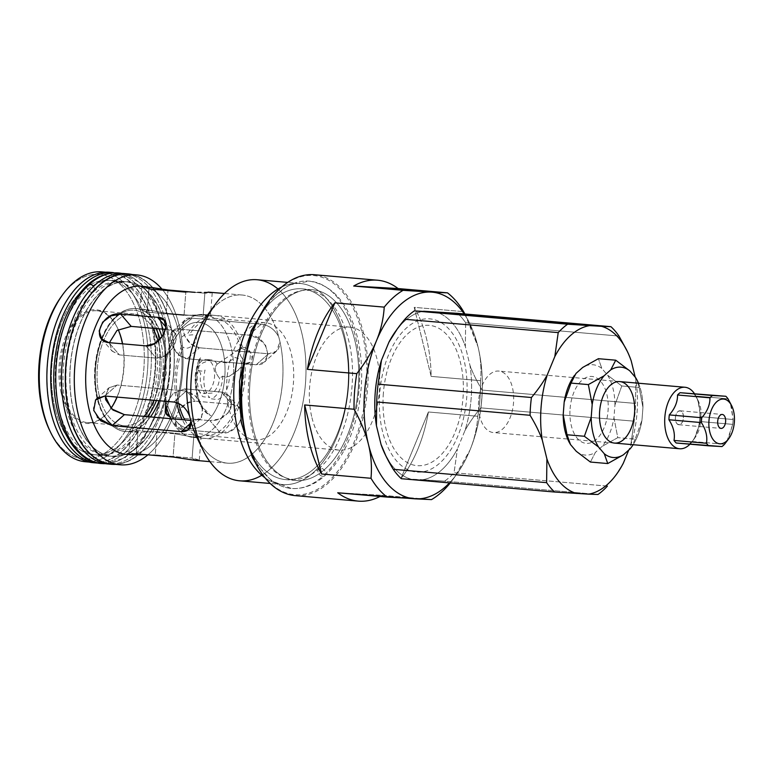 <?xml version="1.0" encoding="UTF-8"?>
<svg xmlns="http://www.w3.org/2000/svg" width="773" height="773" viewBox="0 0 773 773"><rect width="100%" height="100%" fill="white"/><g stroke="black" fill="none" stroke-linecap="round" stroke-linejoin="round"><path stroke-width="0.58" stroke-dasharray="3.87 2.9" d="M576.252 451.287A45.336 25.673 95 0 0 595.403 452.369L590.408 462.041L595.403 452.369L602.128 446.379L617.782 437.644L635.135 439.151L641.976 420.126L635.135 439.151L617.782 437.644L613.955 417.691L614.941 404.994L621.782 385.969L639.126 387.476L642.952 407.429L641.976 420.126A45.336 25.673 -85 0 1 633.145 444.707A45.336 25.673 95 0 0 641.976 420.126L642.952 407.429L639.126 387.476L621.782 385.969L607.626 375.214L601.877 368.518L598.389 358.691L601.877 368.518A45.336 25.673 95 0 0 582.736 367.426M637.29 380.606L639.126 387.476L637.136 380.277M635.135 439.151L631.618 446.929L635.135 439.151M638.488 383.224A45.336 25.673 -85 0 1 642.952 407.429A45.336 25.673 95 0 0 638.488 383.224M568.648 441.199A45.336 25.673 95 0 0 570.513 444.581M576.011 373.417A45.336 25.673 95 0 0 574.532 375.301M613.955 417.691L617.782 437.644L602.128 446.379A45.336 25.673 95 0 0 613.955 417.691M621.782 385.969L614.941 404.994A45.336 25.673 95 0 0 607.626 375.214L621.782 385.969M93.475 286.454A4.628 3.266 48.3 0 1 93.765 291.663A4.628 3.266 48.3 0 1 88.248 290.387A4.628 3.266 48.3 0 1 87.61 284.754A4.628 3.266 -131.7 0 0 88.248 290.387A4.628 3.266 -131.7 0 0 93.765 291.663A4.628 3.266 -131.7 0 0 93.475 286.454M118.636 272.975A95.659 54.158 -85 0 1 164.311 372.963A95.659 54.158 -85 0 1 102.065 463.568M105.389 463.674A95.659 54.158 95 0 0 164.311 372.963A95.659 54.158 95 0 0 121.931 273.439M322.814 476.294A4.628 3.266 48.3 0 1 318.524 473.202A4.628 3.266 48.3 0 1 318.737 468.776A4.628 3.266 48.3 0 1 324.254 470.052A4.628 3.266 48.3 0 1 324.882 475.685A4.628 3.266 48.3 0 1 322.814 476.294A104.055 58.912 95 0 0 359.3 362.035A104.055 58.912 95 0 0 309.345 281.13A104.055 58.912 95 0 0 253.486 329.781A104.055 58.912 -85 0 1 309.345 281.13A104.055 58.912 -85 0 1 359.3 362.035A104.055 58.912 -85 0 1 322.814 476.294A4.628 3.266 -131.7 0 0 324.882 475.685A4.628 3.266 -131.7 0 0 324.254 470.052A4.628 3.266 -131.7 0 0 318.737 468.776A4.628 3.266 -131.7 0 0 318.524 473.202A4.628 3.266 -131.7 0 0 322.814 476.294A104.055 58.912 -85 0 1 291.315 488.449A104.055 58.912 95 0 0 322.814 476.294M244.693 430.88A104.055 58.912 95 0 0 291.315 488.449A104.055 58.912 -85 0 1 244.693 430.88M126.183 273.777A95.572 54.11 -85 0 1 169.896 373.446A95.572 54.11 -85 0 1 109.631 464.071A95.572 54.11 95 0 0 170.041 371.755A95.572 54.11 95 0 0 124.269 273.555M69.638 410.057A87.755 49.685 95 0 0 155.586 414.946A87.755 49.685 95 0 0 122.752 281.275A87.755 49.685 95 0 0 69.638 410.057M132.125 274.502A95.572 54.11 -85 0 1 173.732 373.784A95.572 54.11 -85 0 1 115.612 464.38A95.572 54.11 95 0 0 173.732 373.784A95.572 54.11 95 0 0 132.125 274.502M73.474 410.395A87.755 49.685 -85 0 1 126.588 281.604A87.755 49.685 -85 0 1 159.422 415.275A87.755 49.685 -85 0 1 73.474 410.395M113.505 272.618A95.572 54.11 -85 0 1 159.132 372.509A95.572 54.11 -85 0 1 96.954 463.027M93.118 462.698A95.572 54.11 95 0 0 155.305 372.18A95.572 54.11 95 0 0 109.679 272.28M54.748 412.801A95.572 54.11 95 0 0 148.348 418.116A95.572 54.11 95 0 0 112.587 272.55A95.572 54.11 95 0 0 54.748 412.801M58.874 409.13A87.755 49.685 -85 0 1 111.988 280.338A87.755 49.685 -85 0 1 144.822 414.009A87.755 49.685 -85 0 1 58.874 409.13M731.152 404.762L733.104 419.507L700.667 416.686A27.828 15.76 -85 0 1 700.29 421.546L694.512 438.378L692.077 441.46L724.514 444.282L692.077 441.46C697.681 435.073 700.415 428.435 700.29 421.546L732.727 424.367L728.089 439.537M700.667 416.686C701.845 410.048 700.145 403.158 695.584 396.018L728.021 398.839L695.584 396.018L697.942 400.259L700.667 416.686L733.104 419.507A27.828 15.76 -85 0 1 732.727 424.367L700.29 421.546A27.828 15.76 95 0 0 700.667 416.686M689.497 443.75L721.934 446.572L689.497 443.75A27.828 15.76 95 0 0 692.077 441.46A27.828 15.76 -85 0 1 689.497 443.75M689.97 444.195A30.862 17.47 95 0 0 692.328 441.393A30.862 17.47 95 0 0 696.212 396.704A30.862 17.47 95 0 0 694.376 393.534A30.862 17.47 -85 0 1 689.97 444.195M693.391 393.457A27.828 15.76 -85 0 1 695.584 396.018A27.828 15.76 95 0 0 693.391 393.457M478.622 400.82A30.862 17.47 95 0 0 493.396 432.561A30.862 17.47 95 0 0 513.475 403.322A30.862 17.47 95 0 0 498.74 371.069A30.862 17.47 95 0 0 478.622 400.82M726.949 441.199L732.727 424.367A27.828 15.76 95 0 0 733.104 419.507L730.379 403.081M675.447 417.536A7.005 3.962 -85 0 1 680.008 410.782A7.005 3.962 -85 0 1 683.361 418.096A7.005 3.962 -85 0 1 678.8 424.735A7.005 3.962 -85 0 1 675.447 417.536C675.902 408.511 684.308 408.985 683.371 417.98C682.917 427.005 674.51 426.522 675.447 417.536A7.005 3.962 95 0 0 680.916 423.913A7.005 3.962 95 0 0 681.854 411.825A7.005 3.962 95 0 0 675.447 417.536M635.831 379.669L635.532 403.429L482.188 390.085C476.835 381.35 472.757 373.069 469.955 365.243L465.346 346.478L465.646 322.728L618.989 336.062L465.646 322.728A92.47 52.361 95 0 0 457.597 313.345A92.47 52.361 -85 0 1 465.646 322.728L465.346 346.478A84.837 48.032 95 0 0 435.711 311.906A84.837 48.032 -85 0 1 465.346 346.478L469.955 365.243A84.837 48.032 -85 0 1 464.892 430.735C468.873 423.343 474.178 415.719 480.816 407.864L634.16 421.198L630.768 445.161L628.749 450.06L630.768 445.161A84.837 48.032 95 0 0 635.831 379.669L635.213 377.156L635.831 379.669A84.837 48.032 -85 0 1 630.768 445.161L634.16 421.198L480.816 407.864C474.178 415.719 468.873 423.343 464.892 430.735L457.442 448.804L464.892 430.735A84.837 48.032 95 0 0 469.955 365.243C472.757 373.069 476.835 381.35 482.188 390.085A92.47 52.361 -85 0 1 480.816 407.864A92.47 52.361 95 0 0 482.188 390.085L635.532 403.429A92.47 52.361 -85 0 1 634.16 421.198A92.47 52.361 95 0 0 635.532 403.429L635.831 379.669M626.864 350.498L631.222 360.904L626.333 349.386M614.883 476.555L623.309 463.23L615.859 475.182M607.394 486.101L454.051 472.767L457.442 448.804L454.051 472.767L607.394 486.101M401.313 478.7L444.63 481.154L597.973 494.488L444.63 481.154A92.47 52.361 95 0 0 454.051 472.767A92.47 52.361 -85 0 1 444.63 481.154L422.734 479.724A84.837 48.032 95 0 0 457.442 448.804A84.837 48.032 -85 0 1 422.734 479.724L401.313 478.7M570.087 408.82A33.558 18.996 -85 0 1 600.795 381.466A33.558 18.996 -85 0 1 596.312 439.412A33.558 18.996 -85 0 1 570.087 408.82M396.394 330.197A84.837 48.032 -85 0 1 423.643 311.229A84.837 48.032 95 0 0 395.66 331.192M384.973 454.041A84.837 48.032 95 0 0 410.676 479.038A84.837 48.032 -85 0 1 385.389 454.882M383.369 393.215A70.43 39.877 95 0 0 438.407 457.413A70.43 39.877 95 0 0 447.799 335.801A70.43 39.877 95 0 0 383.369 393.215M164.63 398.984A61.695 34.93 95 0 0 165.055 401.255A61.695 34.93 -85 0 1 164.63 398.984A61.695 34.93 -85 0 1 202.497 314.389A61.695 34.93 -85 0 1 229.185 400.308A61.695 34.93 -85 0 1 170.756 418.686A61.695 34.93 95 0 0 193.115 437.402A61.695 34.93 95 0 0 233.262 378.954A61.695 34.93 95 0 0 203.811 314.466A61.695 34.93 95 0 0 164.63 398.984M176.669 402.598A61.695 34.93 -85 0 1 176.186 399.989A61.695 34.93 -85 0 1 181.829 345.338C178.379 340.526 180.399 336.526 187.868 333.337A61.695 34.93 -85 0 1 215.367 315.471A61.695 34.93 -85 0 1 242.384 347C238.287 351.029 239.099 355.744 244.799 361.117A61.695 34.93 -85 0 1 205.85 438.475L202.42 438.204L197.386 436.349A61.695 34.93 -85 0 1 182.302 419.691M211.358 398.839L217.696 399.515A22.446 12.706 95 0 0 229.455 376.171L225.706 377.224L222.798 376.113A22.446 12.706 -85 0 1 211.358 398.839M184.766 419.903A58.806 33.297 95 0 0 197.791 433.469L209.135 435.199L213.261 436.243L206.246 435.586A58.806 33.297 95 0 0 243.195 362.208L246.21 363.252C257.882 364.035 249.776 343.483 240.78 348.082L250.607 352.101L249.718 362.353L246.21 363.252L243.195 362.208L244.799 361.117C239.099 355.744 238.287 351.029 242.384 347L240.78 348.082A58.806 33.297 95 0 0 215.116 318.35A58.806 33.297 95 0 0 189.066 335.124L192.38 334.825C203.096 334.96 190.651 352.691 183.027 347.135A58.806 33.297 95 0 0 177.771 398.907A58.806 33.297 95 0 0 178.669 403.4M217.174 364.17A17.054 9.663 95 0 0 211.493 359.938A17.054 9.663 95 0 0 206.768 361.571C198.632 363.745 196.622 367.745 200.729 373.572A17.054 9.663 95 0 0 200.671 383.311A17.054 9.663 95 0 0 203.695 390.945L204.681 393.592L212.16 393.061A17.054 9.663 95 0 0 219.59 378.297C214.807 372.306 214.005 367.59 217.174 364.17C214.005 367.59 214.807 372.306 219.59 378.297L222.798 376.113L225.706 377.224L229.455 376.171L237.456 370.711L240.963 367.223C242.055 364.489 241.591 361.754 239.562 359.02L235.195 357.493L227.194 362.952L220.382 361.986L216.691 364.441L242.384 347M249.718 362.353L229.455 376.171M227.909 403.264A58.806 33.297 -85 0 1 265.245 322.708A58.806 33.297 -85 0 1 293.325 384.181A58.806 33.297 -85 0 1 255.051 439.876A58.806 33.297 -85 0 1 227.909 403.264M165.248 395.554A53.414 30.244 95 0 0 216.498 408.395A53.414 30.244 95 0 0 201.869 322.824A53.414 30.244 95 0 0 165.248 395.554A53.414 30.244 -85 0 1 201.869 322.824A53.414 30.244 -85 0 1 216.498 408.395A53.414 30.244 -85 0 1 165.248 395.554M195.501 382.857A17.054 9.663 -85 0 1 206.333 359.493A17.054 9.663 -85 0 1 214.479 377.321A17.054 9.663 -85 0 1 203.376 393.476A17.054 9.663 -85 0 1 195.501 382.857M198.323 369.977C200.304 371.407 202.555 371.436 205.077 370.064A22.446 12.706 95 0 0 209.773 397.535L202.893 396.723A22.446 12.706 -85 0 1 198.323 369.977M199.076 361.097L198.961 359.783L201.067 357.223A39.278 22.243 95 0 0 211.058 415.642L209.744 415.13L207.773 411.961A36.582 20.716 -85 0 1 199.076 361.097M232.171 404.366L239.321 407.97L241.949 416L238.403 424.87L230.035 431.131L220.402 432.89L209.889 420.618L219.619 418.985L228.141 412.908L231.697 404.028L228.905 395.824L221.648 392.095L232.171 404.366L221.648 392.095L184.786 388.887L195.308 401.158L232.171 404.366L195.308 401.158L184.786 388.887L173.326 393.254L165.712 404.308L173.326 393.254L184.786 388.887L221.648 392.095C230.054 394.085 233.05 399.651 230.644 408.791C225.909 416.976 218.991 420.927 209.889 420.618L220.402 432.89L183.539 429.682L173.026 417.41L209.889 420.618L173.026 417.41L183.539 429.682L176.911 426.677L175.133 419.652L178.708 410.811L186.225 403.554L195.308 401.158C178.669 399.699 166.185 429.981 183.539 429.682L220.402 432.89C238.702 436.291 251.196 406.009 232.171 404.366M169.847 416.744L173.026 417.41L169.847 416.744M165.567 329.375L168.07 329.588L165.982 327.153L168.07 329.588L174.601 332.487L176.215 339.308L172.64 348.159L165.287 355.599L156.301 358.121L119.438 354.913L112.191 351.184L109.408 342.681L112.017 350.971L119.438 354.913L108.925 342.642L119.438 354.913L156.301 358.121L145.788 345.85L156.301 358.121C172.621 359.203 185.105 328.921 168.07 329.588L165.567 329.375M195.434 460.379L192.119 458.089L199.299 459.993L190.245 459.674L173.084 457.007L174.882 433.769L191.994 436.938L201.057 437.199L193.917 434.841L192.119 458.089L193.917 434.841L157.064 431.643L155.267 454.882L192.119 458.089L155.267 454.882L157.064 431.643L139.662 432.117L130.637 431.402L138.019 430.561L174.882 433.769L173.084 457.007M208.092 292.126L185.829 292.126L212.217 292.812L204.864 293.209L203.067 316.447L210.449 315.606L201.424 314.891L184.032 315.365L185.829 292.126L184.032 315.365L147.17 312.157L148.967 288.918L147.17 312.157L140.039 309.809L149.102 310.07L166.205 313.239L167.963 290.571L166.205 313.239L203.067 316.447L204.864 293.209L195.115 292.358L204.864 293.209L210.063 292.233M136.222 453.799L138.019 430.561L136.222 453.799L128.878 454.195M145.971 454.65L155.267 454.882L145.971 454.65M140.029 309.809L141.797 287.015L148.967 288.918M104.799 396.018L117.11 385.041L186.187 391.051L173.877 402.028L186.187 391.051L194.583 394.984L200.69 403.342L202.98 412.453L200.574 418.821L193.463 420.657L190.97 422.879L193.463 420.657L190.68 420.415L193.463 420.657L201.55 417.729L202.41 408.163L196.4 396.791L186.187 391.051L117.11 385.041L104.799 396.018M211.502 310.05A84.392 47.781 -85 0 1 242.142 295.025A84.392 47.781 -85 0 1 278.792 336.989C274.782 329.453 268.927 325.191 261.235 324.187L192.158 318.176L261.235 324.187L248.925 335.153L179.848 329.153L192.158 318.176L179.848 329.153L172.737 330.989L170.331 337.357L172.621 346.468L178.727 354.826L187.114 358.759L199.434 347.782L190.921 343.966L184.621 335.762L182.341 326.67L184.931 320.128L192.158 318.176C175.084 314.843 182.805 346.275 199.434 347.782L187.114 358.759L256.201 364.759L268.511 353.792L199.434 347.782L268.511 353.792L256.201 364.759L264.202 362.122L267.96 354.546L265.661 345.454L258.182 338.313L248.925 335.153L261.235 324.187C268.927 325.191 274.782 329.453 278.792 336.989L279.981 341.811L276.396 351.261L268.511 353.792C275.932 353.686 279.749 349.696 279.981 341.811A84.392 47.781 -85 0 1 227.523 463.162A84.392 47.781 -85 0 1 199.936 443.074M95.417 400.201L93.388 408.531L97.33 417.439M105.302 396.056L109.099 387.688L117.11 385.041L108.906 387.862L105.302 396.056M126.53 454.389A84.392 47.781 95 0 0 181.442 374.451A84.392 47.781 95 0 0 141.159 286.242M62.062 295.547A92.605 52.429 -85 0 1 134.502 305.596A92.605 52.429 -85 0 1 123.322 434.165A92.605 52.429 -85 0 1 50.235 431.556M61.328 393.457A57.009 32.282 95 0 0 110.954 408.366A56.11 31.77 -85 0 1 87.32 422.589A56.11 31.77 -85 0 1 62.545 393.099A56.11 31.77 -85 0 1 67.029 336.757A56.11 31.77 -85 0 1 97.04 310.785A56.11 31.77 -85 0 1 118.23 329.627A57.009 32.282 95 0 0 75.947 319.684A57.009 32.282 95 0 0 61.328 393.457M116.974 397.071A57.009 32.282 95 0 0 122.434 343.821M104.713 272.251A95.301 53.955 -85 0 1 147.411 371.494A95.301 53.955 -85 0 1 88.219 461.868M49.733 430.551A92.605 52.429 95 0 0 123.1 434.484A92.605 52.429 95 0 0 134.347 305.248A92.605 52.429 95 0 0 61.396 296.455M51.057 412.338A95.301 53.955 -85 0 1 58.68 316.65A95.301 53.955 -85 0 1 109.65 272.55A95.301 53.955 -85 0 1 155.151 372.161A95.301 53.955 -85 0 1 93.137 462.428A95.301 53.955 -85 0 1 51.057 412.338A95.301 53.955 95 0 0 144.396 417.642A95.301 53.955 95 0 0 108.742 272.483A95.301 53.955 95 0 0 51.057 412.338M85.397 461.752A95.301 53.955 95 0 0 147.411 371.494A95.301 53.955 95 0 0 101.91 271.874M55.154 408.685A87.533 49.559 -85 0 1 108.143 280.222A87.533 49.559 -85 0 1 140.889 413.555A87.533 49.559 -85 0 1 55.154 408.685A87.533 49.559 95 0 0 93.813 454.688A87.533 49.559 95 0 0 150.774 371.784A87.533 49.559 95 0 0 108.983 280.29A87.533 49.559 95 0 0 62.159 320.795A87.533 49.559 95 0 0 55.154 408.685M73.59 410.289A87.533 49.559 -85 0 1 80.595 322.399A87.533 49.559 -85 0 1 127.41 281.884A87.533 49.559 -85 0 1 169.2 373.388A87.533 49.559 -85 0 1 112.24 456.292A87.533 49.559 -85 0 1 73.59 410.289A87.533 49.559 95 0 0 159.315 415.159A87.533 49.559 95 0 0 126.569 281.826A87.533 49.559 95 0 0 73.59 410.289M132.473 274.859A95.301 53.955 -85 0 1 173.577 373.765A95.301 53.955 -85 0 1 116.018 464.1A95.301 53.955 95 0 0 173.877 369.852A95.301 53.955 95 0 0 128.086 274.154M162.098 289.266A95.301 53.955 -85 0 1 182.447 374.306A95.301 53.955 -85 0 1 147.933 454.814A95.301 53.955 95 0 0 182.447 374.306A95.301 53.955 95 0 0 162.098 289.266M143.469 286.541A84.392 47.781 -85 0 1 181.471 374.103A84.392 47.781 -85 0 1 129.265 454.485M196.815 437.354A84.392 47.781 95 0 0 258.279 448.011A84.392 47.781 95 0 0 279.981 341.811L278.792 336.989A84.392 47.781 95 0 0 207.444 315.152M277.98 289.034A100.915 57.144 -85 0 1 305.325 385.225A100.915 57.144 -85 0 1 261.786 475.25M281.575 287.102A100.915 57.144 -85 0 1 300.098 283.469A100.915 57.144 -85 0 1 348.285 388.964A100.915 57.144 -85 0 1 282.618 484.545A100.915 57.144 -85 0 1 264.994 477.772A100.915 57.144 95 0 0 348.285 388.964A100.915 57.144 95 0 0 281.575 287.102M239.659 480.816A100.915 57.144 95 0 0 305.325 385.225A100.915 57.144 95 0 0 257.148 279.739M243.234 429.286A95.746 54.216 -85 0 1 301.19 288.773A95.746 54.216 -85 0 1 337.009 434.61A95.746 54.216 -85 0 1 243.234 429.286A95.746 54.216 95 0 0 285.517 479.608A95.746 54.216 95 0 0 347.821 388.916A95.746 54.216 95 0 0 302.108 288.831A95.746 54.216 95 0 0 250.896 333.144A95.746 54.216 95 0 0 243.234 429.286M253.554 430.184A95.746 54.216 -85 0 1 261.216 334.042A95.746 54.216 -85 0 1 312.427 289.73A95.746 54.216 -85 0 1 358.141 389.814A95.746 54.216 -85 0 1 295.837 480.506A95.746 54.216 -85 0 1 253.554 430.184A95.746 54.216 95 0 0 347.328 435.508A95.746 54.216 95 0 0 311.509 289.672A95.746 54.216 95 0 0 253.554 430.184M268.666 301.48A109.979 62.265 -85 0 1 355.136 312.35A109.979 62.265 -85 0 1 341.801 465.607A109.979 62.265 -85 0 1 254.761 461.375M97.91 399.071A61.724 34.949 -85 0 1 102.848 337.096A61.724 34.949 -85 0 1 135.864 308.533A61.724 34.949 -85 0 1 158.967 328.796A61.724 34.949 95 0 0 135.864 308.533A61.724 34.949 95 0 0 102.848 337.096A61.724 34.949 95 0 0 97.91 399.071A61.724 34.949 95 0 0 125.168 431.508A61.724 34.949 -85 0 1 97.91 399.071M161.972 336.796A61.724 34.949 -85 0 1 159.074 400.733A61.724 34.949 95 0 0 161.972 336.796M150.455 416.918A61.724 34.949 -85 0 1 125.168 431.508A61.724 34.949 95 0 0 150.455 416.918M311.944 417.681A61.724 34.949 95 0 0 339.192 450.128A61.724 34.949 95 0 0 379.359 391.66A61.724 34.949 95 0 0 349.889 327.143A61.724 34.949 95 0 0 316.882 355.706A61.724 34.949 95 0 0 311.944 417.681M166.205 313.239L143.672 309.21L147.17 312.157L184.032 315.365L208.121 314.814L203.067 316.447L166.205 313.239M138.019 430.561L132.975 432.194L157.064 431.643L193.917 434.841L197.424 437.798L174.882 433.769L138.019 430.561M256.201 364.759L187.114 358.759C170.862 356.923 163.142 325.481 179.848 329.153L248.925 335.153C267.873 334.593 275.594 366.025 256.201 364.759M97.388 398.095A59.927 33.935 -85 0 1 111.921 321.51A59.927 33.935 -85 0 1 156.04 328.544A59.927 33.935 95 0 0 111.921 321.51A59.927 33.935 95 0 0 97.388 398.095A59.927 33.935 95 0 0 147.469 416.657A59.927 33.935 -85 0 1 97.388 398.095M160.03 339.183A59.927 33.935 -85 0 1 156.455 400.511A59.927 33.935 95 0 0 160.03 339.183M99.398 396.298A56.11 31.77 -85 0 1 111.979 325.858A56.11 31.77 -85 0 1 152.783 328.264A56.11 31.77 95 0 0 133.903 313.993A56.11 31.77 95 0 0 103.891 339.965A56.11 31.77 95 0 0 99.398 396.298A56.11 31.77 95 0 0 124.182 425.797A56.11 31.77 95 0 0 144.058 416.367A56.11 31.77 -85 0 1 99.398 396.298M158.059 341.115A56.11 31.77 -85 0 1 153.991 400.298A56.11 31.77 95 0 0 158.059 341.115M122.598 343.83A56.11 31.77 -85 0 1 117.129 397.09M382.113 495.3L431.498 499.6L382.113 495.3L337.714 492.778L382.113 495.3A110.877 62.777 -85 0 1 380.007 496.459A110.877 62.777 95 0 0 382.113 495.3M428.406 411.98L477.791 416.27C477.018 428.078 474.409 439.335 469.974 450.05C465.578 460.756 459.036 471.675 450.359 482.796L400.965 478.497L428.406 411.98L400.965 478.497A110.877 62.777 95 0 0 428.406 411.98A110.877 62.777 -85 0 1 400.965 478.497L450.359 482.796A110.877 62.777 -85 0 1 450.234 482.951A110.877 62.777 95 0 0 450.359 482.796L454.311 477.53L469.974 450.05C474.409 439.335 477.018 428.078 477.791 416.27A110.877 62.777 95 0 0 480.545 380.683L431.15 376.383L414.193 307.345L463.587 311.635L414.193 307.345L431.15 376.383A110.877 62.777 95 0 0 414.193 307.345A110.877 62.777 -85 0 1 431.15 376.383L480.545 380.683C481.579 369.127 480.719 357.793 477.965 346.671C480.719 357.793 481.579 369.127 480.545 380.683A110.877 62.777 -85 0 1 477.791 416.27L428.406 411.98M464.873 313.973L477.965 346.671L468.419 320.853L464.873 313.973M464.196 313.915A103.688 58.709 -85 0 1 469.897 323.897A103.688 58.709 -85 0 1 477.965 346.671A103.688 58.709 -85 0 1 469.974 450.05A103.688 58.709 -85 0 1 456.843 474.042A103.688 58.709 -85 0 1 449.5 482.883A103.688 58.709 95 0 0 469.974 450.05A103.688 58.709 95 0 0 477.965 346.671A103.688 58.709 95 0 0 464.196 313.915M295.267 495.638A110.877 62.777 95 0 0 367.407 390.626A110.877 62.777 95 0 0 314.476 274.724M382.577 431.663A76.894 43.539 -85 0 1 429.112 318.814A76.894 43.539 -85 0 1 457.887 435.943A76.894 43.539 -85 0 1 382.577 431.663M93.765 291.663C108.597 278.029 128.279 276.521 144.57 302.533C159.219 326.515 162.011 370.963 150.59 405.004C143.005 427.392 132.647 442.475 119.535 450.273C109.872 455.684 100.635 455.838 91.813 450.746C80.45 443.963 72.082 430.339 66.729 409.883C55.743 368.016 70.101 310.93 93.765 291.663M105.486 463.694L124.753 457.935L141.865 442.32L158.156 411.516L166.292 373.32L165.093 335.115L154.977 302.33L140.58 282.928L122.028 273.439M318.737 468.776C345.202 446.813 360.083 384.674 348.642 340.265C342.748 316.978 333.308 301.586 320.331 294.078C309.519 288.068 298.243 289.092 286.503 297.151C270.753 308.823 259.39 328.989 252.385 357.648C246.867 382.935 246.838 407.187 252.288 430.416C262.946 474.4 292.619 492.71 318.737 468.776M255.718 463.317L271.709 480.961L291.315 488.449C303.19 489.28 314.379 485.029 324.882 475.685C338.207 463.481 348.217 446.011 354.894 423.285C362.624 395.544 363.754 368.122 358.295 341.028C350.072 305.161 333.752 285.198 309.345 281.13L288.744 285.121L269.941 299.75M692.328 441.393L694.512 438.378M696.212 396.704L697.942 400.259M619.753 381.591L498.74 371.069M614.409 443.084L493.396 432.561M680.008 410.782L722.262 414.454M678.8 424.735L721.054 428.406M193.115 437.402L202.42 438.204M203.811 314.466L215.367 315.471M265.245 322.708L215.116 318.35M255.051 439.876L213.261 436.243M206.333 359.493L211.493 359.938M203.376 393.476L204.681 393.592M198.961 359.783C191.279 380.219 196.1 408.511 209.744 415.13M239.321 407.97L228.905 395.815M176.901 426.677L166.485 414.521M101.765 339.038L112.191 351.193M164.185 320.331L174.611 332.487M199.299 459.993L201.057 437.199M212.217 292.812L210.459 315.606M128.869 454.195L130.637 431.392M200.574 418.821L188.39 429.682M96.915 398.539L109.099 387.679M184.921 320.128L172.737 330.979M276.396 351.271L264.211 362.131M242.142 295.025L224.499 293.489M227.523 463.162L209.879 461.636M109.65 272.55L105.611 272.202M93.137 462.428L89.098 462.08M127.41 281.884L108.983 280.29M112.24 456.292L93.813 454.688M300.098 283.469L287.711 282.396M282.618 484.545L270.221 483.473M312.427 289.73L302.108 288.831M295.837 480.506L285.517 479.608M132.975 432.194L125.168 431.508C111.689 429.44 102.345 418.493 97.118 398.655C93.195 381.649 93.736 364.286 98.741 346.555C101.592 336.97 105.534 328.883 110.568 322.283C118.134 312.572 126.569 307.992 135.864 308.533L143.672 309.21M339.192 450.128L197.424 437.798M349.889 327.143L208.121 314.814M97.04 310.785L133.903 313.993M87.32 422.589L124.182 425.797M468.419 320.853L469.897 323.897M454.311 477.53L456.843 474.042"/><path stroke-width="1.16" d="M582.736 367.426L598.389 358.691L582.736 367.426L576.011 373.417L571.015 383.089L588.359 384.596L604.022 375.852L610.747 369.861L615.743 360.199L598.389 358.691L615.743 360.199L629.898 370.953L635.638 377.649L637.29 380.606M637.503 381.041A45.336 25.673 -85 0 1 638.488 383.224A45.336 25.673 95 0 0 635.638 377.649A45.336 25.673 -85 0 1 637.503 381.041L635.638 377.649L629.898 370.953A45.336 25.673 95 0 0 610.747 369.861A45.336 25.673 -85 0 1 629.898 370.953L615.743 360.199L610.747 369.861L604.022 375.852A45.336 25.673 95 0 0 592.186 404.55A45.336 25.673 -85 0 1 604.022 375.852L588.359 384.596L592.186 404.55L591.21 417.236A45.336 25.673 95 0 0 598.524 447.016A45.336 25.673 -85 0 1 591.21 417.236L584.369 436.272L591.21 417.236L592.186 404.55L588.359 384.596L571.015 383.089L564.174 402.115L563.188 414.801L567.024 434.755L584.369 436.272L598.524 447.016L604.264 453.722A45.336 25.673 95 0 0 623.415 454.804A45.336 25.673 -85 0 1 604.264 453.722L607.752 463.549L623.415 454.804L630.14 448.813A45.336 25.673 95 0 0 633.145 444.707A45.336 25.673 -85 0 1 631.792 446.688A45.336 25.673 -85 0 1 630.14 448.813L623.415 454.804L607.752 463.549L590.408 462.041L607.752 463.549L604.264 453.722L598.524 447.016L584.369 436.272L567.024 434.755L570.513 444.581L576.252 451.287L590.408 462.041L576.252 451.287M570.513 444.581L569.015 441.953L567.024 434.755L563.188 414.801A45.336 25.673 95 0 0 568.648 441.199L569.015 441.953M574.532 375.301A45.336 25.673 95 0 0 574.358 375.543A45.336 25.673 95 0 0 564.174 402.115L571.015 383.089L576.011 373.417M610.419 385.196A30.862 17.47 -85 0 1 634.527 413.323A30.862 17.47 -85 0 1 606.293 438.484A30.862 17.47 -85 0 1 610.419 385.196M121.931 273.439A95.659 54.158 95 0 0 89.687 284.145A4.628 3.266 48.3 0 1 93.475 286.454A4.628 3.266 -131.7 0 0 89.687 284.145A95.659 54.158 -85 0 1 118.636 272.975C107.64 272.212 97.301 276.135 87.61 284.754A4.628 3.266 48.3 0 1 89.687 284.145A4.628 3.266 -131.7 0 0 87.61 284.754C68.642 303.026 57.521 329.82 54.255 365.146C50.061 418.705 73.232 462.583 102.065 463.568A95.659 54.158 -85 0 1 56.139 389.196A95.659 54.158 -85 0 1 89.687 284.145A95.659 54.158 95 0 0 56.361 392.037A95.659 54.158 95 0 0 105.389 463.674M253.486 329.781A104.055 58.912 95 0 0 244.693 430.88A104.055 58.912 -85 0 1 253.486 329.781M128.105 273.884A95.572 54.11 -85 0 1 132.125 274.502A95.572 54.11 95 0 0 78.286 315.123A95.572 54.11 95 0 0 69.348 414.067A95.572 54.11 95 0 0 115.612 464.38A95.572 54.11 -85 0 1 111.544 464.302A95.572 54.11 -85 0 1 69.348 414.067A95.572 54.11 -85 0 1 76.991 318.109A95.572 54.11 -85 0 1 128.105 273.884L124.269 273.555A95.572 54.11 95 0 0 73.155 317.78A95.572 54.11 95 0 0 65.512 413.739A95.572 54.11 95 0 0 107.708 463.964A95.572 54.11 95 0 0 109.631 464.071A95.572 54.11 -85 0 1 65.512 413.739A95.572 54.11 -85 0 1 73.764 316.35A95.572 54.11 -85 0 1 126.183 273.777M54.748 412.801A95.572 54.11 -85 0 1 62.4 316.843A95.572 54.11 -85 0 1 113.505 272.618L109.679 272.28A95.572 54.11 95 0 0 58.564 316.505A95.572 54.11 95 0 0 50.912 412.463A95.572 54.11 95 0 0 93.118 462.698L96.954 463.027A95.572 54.11 -85 0 1 54.748 412.801M728.089 439.537L724.514 444.282A27.828 15.76 -85 0 1 721.934 446.572L676.211 442.997A27.828 15.76 -85 0 1 674.008 440.436L706.445 443.258C707.624 436.61 705.933 429.72 701.372 422.58L668.935 419.758C673.496 426.899 675.187 433.788 674.008 440.436C675.187 433.788 673.496 426.899 668.935 419.758A27.828 15.76 -85 0 1 669.06 417.333A27.828 15.76 -85 0 1 669.312 414.908L701.749 417.729C707.353 411.342 710.097 404.694 709.962 397.815L677.525 394.993C677.66 401.883 674.916 408.521 669.312 414.908C674.916 408.521 677.66 401.883 677.525 394.993A27.828 15.76 -85 0 1 680.095 392.694L725.828 396.278A27.828 15.76 -85 0 1 728.021 398.839L731.152 404.762M664.857 417.014A30.862 17.47 95 0 0 671.959 444.649A30.862 17.47 95 0 0 689.97 444.195A30.862 17.47 -85 0 1 679.631 448.755A30.862 17.47 -85 0 1 664.857 417.014A30.862 17.47 -85 0 1 684.984 387.263A30.862 17.47 -85 0 1 694.376 393.534A30.862 17.47 95 0 0 676.433 390.201A30.862 17.47 95 0 0 664.857 417.014M677.525 394.993L709.962 397.815A27.828 15.76 -85 0 1 712.532 395.515L680.095 392.694A27.828 15.76 95 0 0 677.525 394.993M668.935 419.758L701.372 422.58A27.828 15.76 -85 0 1 701.749 417.729L669.312 414.908A27.828 15.76 95 0 0 668.935 419.758M676.211 442.997L708.648 445.818A27.828 15.76 -85 0 1 706.445 443.258L674.008 440.436A27.828 15.76 95 0 0 676.211 442.997M731.77 405.941L728.021 398.839A27.828 15.76 95 0 0 725.828 396.278L712.532 395.515A27.828 15.76 95 0 0 709.962 397.815C710.097 404.694 707.353 411.342 701.749 417.729A27.828 15.76 95 0 0 701.498 420.154A27.828 15.76 95 0 0 701.372 422.58C705.933 429.72 707.624 436.61 706.445 443.258A27.828 15.76 95 0 0 708.648 445.818L721.934 446.572A27.828 15.76 95 0 0 724.514 444.282L728.939 438.436A22.446 12.706 -85 0 1 714.957 441.615A22.446 12.706 -85 0 1 708.967 420.705A22.446 12.706 -85 0 1 718.33 400.53A22.446 12.706 -85 0 1 731.77 405.941A22.446 12.706 -85 0 1 728.939 438.436M708.967 420.705A22.446 12.706 95 0 0 726.504 441.17A22.446 12.706 95 0 0 729.499 402.414A22.446 12.706 95 0 0 708.967 420.705M717.702 421.208A7.005 3.962 -85 0 1 724.108 415.497A7.005 3.962 -85 0 1 723.17 427.585A7.005 3.962 -85 0 1 717.702 421.208A7.005 3.962 95 0 0 721.054 428.406A7.005 3.962 95 0 0 725.605 421.778A7.005 3.962 95 0 0 722.262 414.454A7.005 3.962 95 0 0 717.702 421.208M627.28 351.338A84.837 48.032 -85 0 1 631.222 360.904L635.213 377.156L631.222 360.904A84.837 48.032 95 0 0 601.578 326.332L610.941 326.679L457.597 313.345L414.289 310.881L567.624 324.216L601.578 326.332A84.837 48.032 -85 0 1 627.28 351.338L618.989 336.062L626.864 350.498M615.859 475.182L616.593 474.187A84.837 48.032 -85 0 1 588.611 494.15L554.656 492.034L401.313 478.7L554.656 492.034L588.611 494.15A84.837 48.032 95 0 0 623.309 463.23L628.749 450.06L623.309 463.23A84.837 48.032 -85 0 1 616.593 474.187M597.973 494.488L588.611 494.15L597.973 494.488A92.47 52.361 95 0 0 607.394 486.101A92.47 52.361 -85 0 1 597.973 494.488M397.38 328.825L395.66 331.192A84.837 48.032 95 0 0 388.945 342.139L397.38 328.825L404.868 319.268A92.47 52.361 -85 0 1 414.289 310.881A92.47 52.361 95 0 0 404.868 319.268L558.212 332.612A92.47 52.361 -85 0 1 567.624 324.216A92.47 52.361 95 0 0 558.212 332.612L554.821 356.566A84.837 48.032 -85 0 1 589.519 325.646L423.643 311.229L457.597 313.345L610.941 326.679A92.47 52.361 -85 0 1 618.989 336.062A92.47 52.361 95 0 0 610.941 326.679L589.519 325.646A84.837 48.032 95 0 0 554.821 356.566L547.361 374.644L554.821 356.566L558.212 332.612L404.868 319.268C398.23 327.134 392.926 334.757 388.945 342.139L381.485 360.218L378.103 384.171L531.438 397.515C538.076 389.65 543.38 382.026 547.361 374.644A84.837 48.032 95 0 0 542.298 440.127C539.496 432.3 535.418 424.019 530.065 415.285L376.722 401.95L376.432 425.701L381.041 444.465C383.843 452.292 387.92 460.573 393.273 469.317L546.617 482.652L546.907 458.891L542.298 440.127L546.907 458.891A84.837 48.032 95 0 0 576.552 493.464A84.837 48.032 -85 0 1 546.907 458.891L546.617 482.652A92.47 52.361 95 0 0 554.656 492.034A92.47 52.361 -85 0 1 546.617 482.652L393.273 469.317A92.47 52.361 95 0 0 401.313 478.7A92.47 52.361 -85 0 1 393.273 469.317L385.93 455.993L381.041 444.465A84.837 48.032 95 0 0 384.973 454.041L385.93 455.993M530.065 415.285C535.418 424.019 539.496 432.3 542.298 440.127A84.837 48.032 -85 0 1 547.361 374.644C543.38 382.026 538.076 389.65 531.438 397.515A92.47 52.361 95 0 0 530.065 415.285A92.47 52.361 -85 0 1 531.438 397.515L378.103 384.171A92.47 52.361 95 0 0 376.722 401.95L530.065 415.285M385.389 454.882A84.837 48.032 -85 0 1 381.041 444.465L376.432 425.701L376.722 401.95A92.47 52.361 -85 0 1 378.103 384.171L381.485 360.218A84.837 48.032 95 0 0 376.432 425.701A84.837 48.032 -85 0 1 381.485 360.218L388.945 342.139A84.837 48.032 -85 0 1 396.394 330.197M165.055 401.255A61.695 34.93 95 0 0 170.756 418.686A61.695 34.93 -85 0 1 165.055 401.255M182.302 419.691A61.695 34.93 -85 0 1 176.669 402.598M178.669 403.4A58.806 33.297 95 0 0 184.766 419.903M165.712 404.308L166.485 414.521L169.847 416.744L165.18 412.173L165.712 404.308M157.547 317.326L120.685 314.118L131.207 326.39L165.567 329.375L131.207 326.39L120.685 314.118L111.061 315.877L102.693 322.138L99.137 331.008L101.775 339.038L108.925 342.642L145.788 345.85L154.871 343.454L162.388 336.197L165.953 327.356L164.185 320.331L157.547 317.326L165.982 327.153L157.547 317.326C174.911 317.027 162.417 347.299 145.788 345.85L108.925 342.642C89.9 340.999 102.384 310.717 120.685 314.118L157.547 317.326M109.408 342.681L117.003 330.419L131.207 326.39L117.003 330.419L109.408 342.681M136.222 453.799L173.084 457.007L136.222 453.799L131.825 453.625L131.033 454.775L145.971 454.65L133.864 454.891L128.878 454.195M148.967 288.918L185.829 292.126L148.967 288.918L145.653 286.628L168.002 290.001L150.851 287.334L141.797 287.015M167.963 290.571L168.002 290.001L167.963 290.571M195.115 292.358L168.002 290.001L195.115 292.358M97.33 417.439L112.075 425.623L181.153 431.634L190.97 422.879L181.153 431.634L188.38 429.682L190.873 421.198L189.685 416.376C186.409 408.192 181.143 403.409 173.877 402.028L104.799 396.018L96.915 398.539L95.417 400.201M199.936 443.074A84.392 47.781 -85 0 1 190.873 421.198C191.385 428.426 188.139 431.904 181.153 431.634L112.075 425.623L124.385 414.647L111.322 408.704L105.302 396.056L105.688 399.747L112.926 410.019L124.385 414.647L112.075 425.623L100.78 420.841L93.717 410.415L95.639 399.902L104.799 396.018L173.877 402.028C181.143 403.409 186.409 408.192 189.685 416.376A84.392 47.781 -85 0 1 211.502 310.05M190.68 420.415L124.385 414.647L190.68 420.415M145.653 286.628L141.159 286.242A84.392 47.781 95 0 0 96.016 325.288A84.392 47.781 95 0 0 89.262 410.028A84.392 47.781 95 0 0 126.53 454.389L131.033 454.775M224.499 293.489L208.092 292.126M173.084 457.007L195.434 460.379L209.879 461.636M50.235 431.556A92.605 52.429 -85 0 1 42.525 410.212A92.605 52.429 -85 0 1 62.062 295.547M117.129 397.09A56.11 31.77 -85 0 1 110.974 408.376A57.009 32.282 95 0 0 116.974 397.071M122.434 343.821A57.009 32.282 95 0 0 118.201 329.646A56.11 31.77 -85 0 1 122.598 343.83M88.219 461.868A95.301 53.955 -85 0 1 50.728 432.6A95.301 53.955 -85 0 1 43.317 411.671A95.301 53.955 -85 0 1 62.729 294.61A95.301 53.955 -85 0 1 104.713 272.251M62.729 294.61L61.396 296.455A92.605 52.429 95 0 0 42.525 410.212A92.605 52.429 95 0 0 49.733 430.551L50.728 432.6M105.611 272.202L101.91 271.874A95.301 53.955 95 0 0 50.941 315.973A95.301 53.955 95 0 0 43.317 411.671A95.301 53.955 95 0 0 85.397 461.752L89.098 462.08M136.927 274.917A95.301 53.955 -85 0 1 162.098 289.266A95.301 53.955 95 0 0 95.823 300.426A95.301 53.955 95 0 0 78.334 414.714A95.301 53.955 95 0 0 147.933 454.814A95.301 53.955 -85 0 1 120.414 464.805A95.301 53.955 -85 0 1 78.334 414.714A95.301 53.955 -85 0 1 85.958 319.027A95.301 53.955 -85 0 1 136.927 274.917L128.086 274.154A95.301 53.955 95 0 0 77.116 318.254A95.301 53.955 95 0 0 69.483 413.942A95.301 53.955 95 0 0 111.573 464.032A95.301 53.955 95 0 0 116.018 464.1A95.301 53.955 -85 0 1 69.483 413.942A95.301 53.955 -85 0 1 78.537 314.988A95.301 53.955 -85 0 1 132.473 274.859M129.265 454.485A84.392 47.781 -85 0 1 89.262 410.028A84.392 47.781 -85 0 1 96.76 323.568A84.392 47.781 -85 0 1 143.469 286.541M215.657 303.808L207.444 315.152A84.392 47.781 95 0 0 189.685 416.376L190.873 421.198A84.392 47.781 95 0 0 196.815 437.354L202.951 449.934A100.915 57.144 -85 0 1 195.096 427.769A100.915 57.144 -85 0 1 215.657 303.808A100.915 57.144 -85 0 1 277.98 289.034M261.786 475.25A100.915 57.144 -85 0 1 202.951 449.934M238.055 431.508A100.915 57.144 -85 0 1 281.575 287.102A100.915 57.144 95 0 0 238.055 431.508A100.915 57.144 95 0 0 264.994 477.772A100.915 57.144 -85 0 1 238.055 431.508M287.711 282.396L257.148 279.739A100.915 57.144 95 0 0 203.173 326.438A100.915 57.144 95 0 0 195.096 427.769A100.915 57.144 95 0 0 239.659 480.816L270.221 483.473M254.761 461.375A109.979 62.265 -85 0 1 246.036 436.88A109.979 62.265 -85 0 1 268.666 301.48M158.967 328.796A61.724 34.949 -85 0 1 161.972 336.796A61.724 34.949 95 0 0 158.967 328.796M159.074 400.733A61.724 34.949 -85 0 1 150.455 416.918A61.724 34.949 95 0 0 159.074 400.733M156.04 328.544A59.927 33.935 -85 0 1 160.03 339.183A59.927 33.935 95 0 0 156.04 328.544M156.455 400.511A59.927 33.935 -85 0 1 147.469 416.657A59.927 33.935 95 0 0 156.455 400.511M152.783 328.264A56.11 31.77 -85 0 1 158.059 341.115A56.11 31.77 95 0 0 152.783 328.264M153.991 400.298A56.11 31.77 -85 0 1 144.058 416.367A56.11 31.77 95 0 0 153.991 400.298M431.498 499.6L387.109 497.078L337.714 492.778A110.877 62.777 95 0 0 380.007 496.459A110.877 62.777 -85 0 1 358.295 501.126A110.877 62.777 -85 0 1 337.714 492.778L415.207 498.846A103.688 58.709 -85 0 1 368.421 444.272C365.706 433.16 360.914 421.478 354.044 409.236L304.649 404.946L321.607 473.994L371.001 478.284C372.026 466.737 371.166 455.394 368.421 444.272A103.688 58.709 -85 0 1 376.403 340.903C380.847 330.187 383.456 318.93 384.229 307.132L334.835 302.832L307.393 369.359L356.788 373.649C365.474 362.537 372.006 351.618 376.403 340.903C372.006 351.618 365.474 362.537 356.788 373.649A110.877 62.777 95 0 0 354.044 409.236C360.914 421.478 365.706 433.16 368.421 444.272C371.166 455.394 372.026 466.737 371.001 478.284A110.877 62.777 95 0 0 387.109 497.078A110.877 62.777 -85 0 1 371.001 478.284L321.607 473.994L304.649 404.946A110.877 62.777 95 0 0 321.607 473.994A110.877 62.777 -85 0 1 309.335 442.852A110.877 62.777 -85 0 1 304.649 404.946L354.044 409.236A110.877 62.777 -85 0 1 356.788 373.649L307.393 369.359L334.835 302.832A110.877 62.777 95 0 0 307.393 369.359A110.877 62.777 -85 0 1 334.835 302.832L384.229 307.132C383.456 318.93 380.847 330.187 376.403 340.903A103.688 58.709 -85 0 1 431.179 292.097L447.48 292.851L398.085 288.551L353.696 286.029L431.179 292.097A103.688 58.709 -85 0 1 464.196 313.915A103.688 58.709 95 0 0 431.179 292.097L403.081 290.329A110.877 62.777 95 0 0 384.229 307.132A110.877 62.777 -85 0 1 403.081 290.329L353.696 286.029L398.085 288.551A110.877 62.777 95 0 0 353.696 286.029A110.877 62.777 -85 0 1 377.504 280.213A110.877 62.777 -85 0 1 398.085 288.551L447.48 292.851L431.179 292.097A103.688 58.709 95 0 0 376.403 340.903A103.688 58.709 95 0 0 368.421 444.272A103.688 58.709 95 0 0 415.207 498.846L431.498 499.6A110.877 62.777 95 0 0 450.234 482.951A110.877 62.777 -85 0 1 431.498 499.6M463.587 311.635L464.873 313.973L463.587 311.635A110.877 62.777 95 0 0 447.48 292.851A110.877 62.777 -85 0 1 463.587 311.635M377.504 280.213L314.476 274.724A110.877 62.777 95 0 0 255.177 326.042A110.877 62.777 95 0 0 246.297 437.363A110.877 62.777 95 0 0 295.267 495.638L358.295 501.126M449.5 482.883A103.688 58.709 -85 0 1 415.207 498.846A103.688 58.709 95 0 0 449.5 482.883M102.065 463.568L105.486 463.694M122.028 273.439L118.636 272.975M255.718 463.317L252.288 457.239L241.186 422.309L239.485 381.418L251.196 330.709L269.941 299.75M111.544 464.302L107.708 463.964M684.984 387.263L619.753 381.591M679.631 448.755L614.409 443.084M120.414 464.805L111.573 464.032"/></g></svg>

